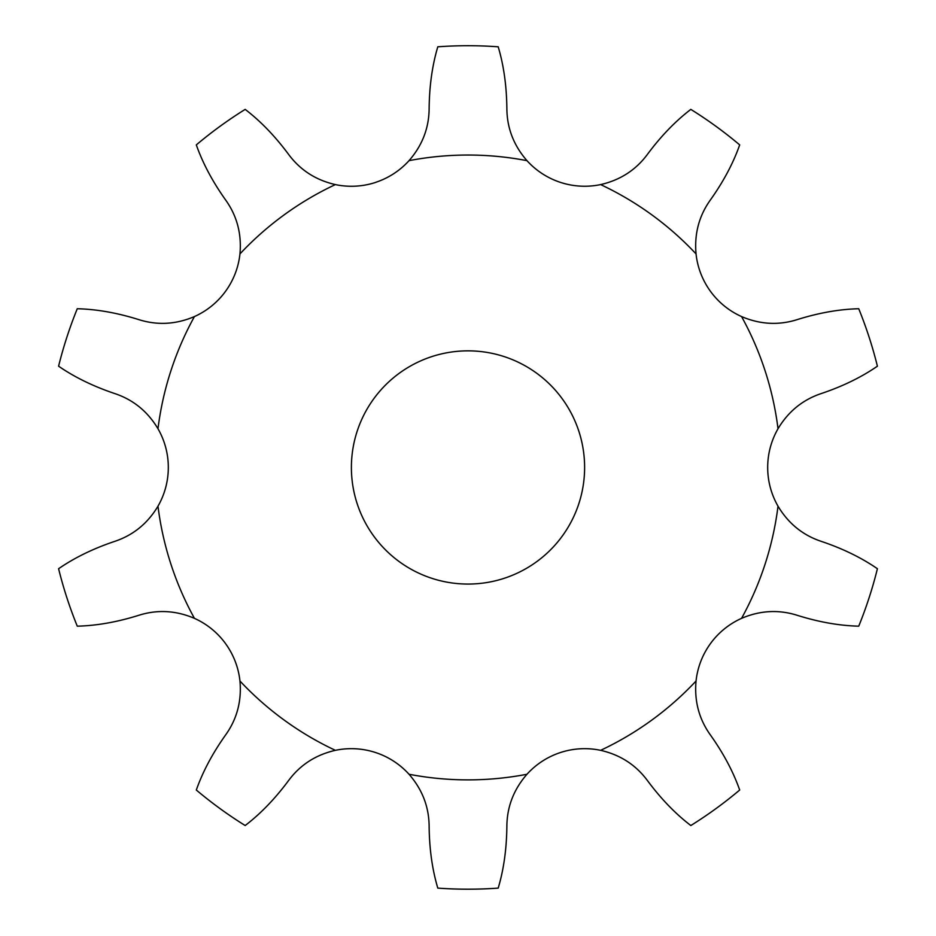 <?xml version="1.0" encoding="UTF-8"?>
<svg xmlns="http://www.w3.org/2000/svg" width="936" height="936" viewBox="0 0 936 936"><rect width="100%" height="100%" fill="white"/><g stroke="black" fill="none" stroke-linecap="round" stroke-linejoin="round"><path stroke-width="0.7" stroke-dasharray="4.68 3.51" d="M375.371 182.438L375.406 182.485A77.735 77.735 0 0 1 335.369 184.591C315.689 180.075 300.058 169.954 288.452 154.206C274.997 136.094 260.571 121.165 245.173 109.383A421.738 421.738 0 0 0 196.314 144.893C202.749 163.168 212.495 181.502 225.564 199.894C236.948 215.795 241.757 233.801 239.955 253.913A77.735 77.735 0 0 1 225.553 291.295L225.541 291.318A77.735 77.735 0 0 1 194.431 316.567C175.863 324.488 157.26 325.482 138.622 319.562C117.094 312.823 96.642 309.219 77.267 308.74A421.738 421.738 0 0 0 58.594 366.187C74.552 377.196 93.214 386.299 114.59 393.506C133.158 399.672 147.619 411.407 157.985 428.735A77.735 77.735 0 0 1 168.316 467.438L168.316 467.474A77.735 77.735 0 0 1 157.985 506.189C147.619 523.505 133.158 535.252 114.59 541.418C93.214 548.613 74.552 557.716 58.594 568.725A421.738 421.738 0 0 0 77.267 626.172C96.642 625.693 117.094 622.089 138.622 615.35C157.26 609.43 175.863 610.424 194.431 618.345A77.735 77.735 0 0 1 225.541 643.594L225.553 643.629A77.735 77.735 0 0 1 239.955 681.01C241.757 701.122 236.948 719.117 225.564 735.017C212.495 753.41 202.749 771.744 196.314 790.031A421.738 421.738 0 0 0 245.173 825.529C260.571 813.758 274.997 798.817 288.452 780.718C300.058 764.969 315.689 754.837 335.369 750.333A77.735 77.735 0 0 1 409.032 774.259C422.3 789.481 429.004 806.867 429.133 826.418C429.378 848.975 432.256 869.544 437.802 888.112A421.738 421.738 0 0 0 498.198 888.112C503.743 869.544 506.622 848.975 506.867 826.418C506.996 806.867 513.7 789.481 526.968 774.259A77.735 77.735 0 0 1 600.631 750.333C620.311 754.837 635.942 764.969 647.548 780.718C661.003 798.817 675.429 813.758 690.827 825.529A421.738 421.738 0 0 0 739.686 790.031C733.251 771.744 723.505 753.41 710.436 735.017C699.052 719.117 694.243 701.122 696.045 681.01A77.735 77.735 0 0 1 710.447 643.629L710.459 643.594A77.735 77.735 0 0 1 741.569 618.345C760.137 610.424 778.74 609.43 797.378 615.35C818.906 622.089 839.358 625.693 858.733 626.172A421.738 421.738 0 0 0 877.406 568.725C861.448 557.716 842.786 548.613 821.41 541.418C802.842 535.252 788.381 523.505 778.015 506.189A77.735 77.735 0 0 1 767.684 467.474L767.684 467.438A77.735 77.735 0 0 1 778.015 428.735C788.381 411.407 802.842 399.672 821.41 393.506C842.786 386.299 861.448 377.196 877.406 366.187A421.738 421.738 0 0 0 858.733 308.74C839.358 309.219 818.906 312.823 797.378 319.562C778.74 325.482 760.137 324.488 741.569 316.567A77.735 77.735 0 0 1 710.459 291.318L710.447 291.295A77.735 77.735 0 0 1 696.045 253.913C694.243 233.801 699.052 215.795 710.436 199.894C723.505 181.502 733.251 163.168 739.686 144.893A421.738 421.738 0 0 0 690.827 109.383C675.429 121.165 661.003 136.094 647.548 154.206C635.942 169.954 620.311 180.075 600.631 184.591A77.735 77.735 0 0 1 560.629 182.438L560.594 182.426A77.735 77.735 0 0 1 526.968 160.653C513.7 145.443 506.996 128.056 506.867 108.494C506.622 85.936 503.743 65.38 498.198 46.8A421.738 421.738 0 0 0 437.802 46.8C432.256 65.38 429.378 85.936 429.133 108.494C429.004 128.056 422.3 145.443 409.032 160.653A77.735 77.735 0 0 1 375.406 182.426L375.406 182.485M584.614 467.462A116.614 116.614 0 0 0 409.699 366.467A116.614 116.614 0 0 0 409.699 568.444A116.614 116.614 0 0 0 584.614 467.462M335.369 750.333A312.413 312.413 0 0 1 239.955 681.01M194.431 618.345A312.413 312.413 0 0 1 157.985 506.189M157.985 428.735A312.413 312.413 0 0 1 194.431 316.567M239.955 253.913A312.413 312.413 0 0 1 335.369 184.591M409.032 160.653A312.413 312.413 0 0 1 526.968 160.653M600.631 184.591A312.413 312.413 0 0 1 696.045 253.913M741.569 316.567A312.413 312.413 0 0 1 778.015 428.735M778.015 506.189A312.413 312.413 0 0 1 741.569 618.345M696.045 681.01A312.413 312.413 0 0 1 600.631 750.333M526.968 774.259A312.413 312.413 0 0 1 409.032 774.259"/><path stroke-width="1.4" d="M375.371 182.438L375.406 182.485A77.735 77.735 0 0 1 335.369 184.591C315.689 180.075 300.058 169.954 288.452 154.206C274.997 136.094 260.571 121.165 245.173 109.383A421.738 421.738 0 0 0 196.314 144.893C202.749 163.168 212.495 181.502 225.564 199.894C236.948 215.795 241.757 233.801 239.955 253.913A77.735 77.735 0 0 1 225.553 291.295L225.541 291.318A77.735 77.735 0 0 1 194.431 316.567C175.863 324.488 157.26 325.482 138.622 319.562C117.094 312.823 96.642 309.219 77.267 308.74A421.738 421.738 0 0 0 58.594 366.187C74.552 377.196 93.214 386.299 114.59 393.506C133.158 399.672 147.619 411.407 157.985 428.735A77.735 77.735 0 0 1 168.316 467.438L168.316 467.474A77.735 77.735 0 0 1 157.985 506.189C147.619 523.505 133.158 535.252 114.59 541.418C93.214 548.613 74.552 557.716 58.594 568.725A421.738 421.738 0 0 0 77.267 626.172C96.642 625.693 117.094 622.089 138.622 615.35C157.26 609.43 175.863 610.424 194.431 618.345A77.735 77.735 0 0 1 225.541 643.594L225.553 643.629A77.735 77.735 0 0 1 239.955 681.01C241.757 701.122 236.948 719.117 225.564 735.017C212.495 753.41 202.749 771.744 196.314 790.031A421.738 421.738 0 0 0 245.173 825.529C260.571 813.758 274.997 798.817 288.452 780.718C300.058 764.969 315.689 754.837 335.369 750.333A77.735 77.735 0 0 1 375.371 752.474L375.371 752.474A77.735 77.735 0 0 1 409.032 774.259C422.3 789.481 429.004 806.867 429.133 826.418C429.378 848.975 432.256 869.544 437.802 888.112A421.738 421.738 0 0 0 498.198 888.112C503.743 869.544 506.622 848.975 506.867 826.418C506.996 806.867 513.7 789.481 526.968 774.259A77.735 77.735 0 0 1 560.594 752.485L560.629 752.474A77.735 77.735 0 0 1 600.631 750.333C620.311 754.837 635.942 764.969 647.548 780.718C661.003 798.817 675.429 813.758 690.827 825.529A421.738 421.738 0 0 0 739.686 790.031C733.251 771.744 723.505 753.41 710.436 735.017C699.052 719.117 694.243 701.122 696.045 681.01A77.735 77.735 0 0 1 710.447 643.629L710.459 643.594A77.735 77.735 0 0 1 741.569 618.345C760.137 610.424 778.74 609.43 797.378 615.35C818.906 622.089 839.358 625.693 858.733 626.172A421.738 421.738 0 0 0 877.406 568.725C861.448 557.716 842.786 548.613 821.41 541.418C802.842 535.252 788.381 523.505 778.015 506.189A77.735 77.735 0 0 1 767.684 467.474L767.684 467.438A77.735 77.735 0 0 1 778.015 428.735C788.381 411.407 802.842 399.672 821.41 393.506C842.786 386.299 861.448 377.196 877.406 366.187A421.738 421.738 0 0 0 858.733 308.74C839.358 309.219 818.906 312.823 797.378 319.562C778.74 325.482 760.137 324.488 741.569 316.567A77.735 77.735 0 0 1 710.459 291.318L710.447 291.295A77.735 77.735 0 0 1 696.045 253.913C694.243 233.801 699.052 215.795 710.436 199.894C723.505 181.502 733.251 163.168 739.686 144.893A421.738 421.738 0 0 0 690.827 109.383C675.429 121.165 661.003 136.094 647.548 154.206C635.942 169.954 620.311 180.075 600.631 184.591A77.735 77.735 0 0 1 560.629 182.438L560.594 182.426A77.735 77.735 0 0 1 526.968 160.653C513.7 145.443 506.996 128.056 506.867 108.494C506.622 85.936 503.743 65.38 498.198 46.8A421.738 421.738 0 0 0 437.802 46.8C432.256 65.38 429.378 85.936 429.133 108.494C429.004 128.056 422.3 145.443 409.032 160.653A77.735 77.735 0 0 1 375.406 182.426L375.406 182.485M584.614 467.462A116.614 116.614 0 0 1 409.699 568.444A116.614 116.614 0 0 1 409.699 366.467A116.614 116.614 0 0 1 584.614 467.462M526.968 774.259A312.413 312.413 0 0 1 409.032 774.259M696.045 681.01A312.413 312.413 0 0 1 600.631 750.333M778.015 506.189A312.413 312.413 0 0 1 741.569 618.345M741.569 316.567A312.413 312.413 0 0 1 778.015 428.735M600.631 184.591A312.413 312.413 0 0 1 696.045 253.913M409.032 160.653A312.413 312.413 0 0 1 526.968 160.653M239.955 253.913A312.413 312.413 0 0 1 335.369 184.591M157.985 428.735A312.413 312.413 0 0 1 194.431 316.567M194.431 618.345A312.413 312.413 0 0 1 157.985 506.189M335.369 750.333A312.413 312.413 0 0 1 239.955 681.01"/></g></svg>
